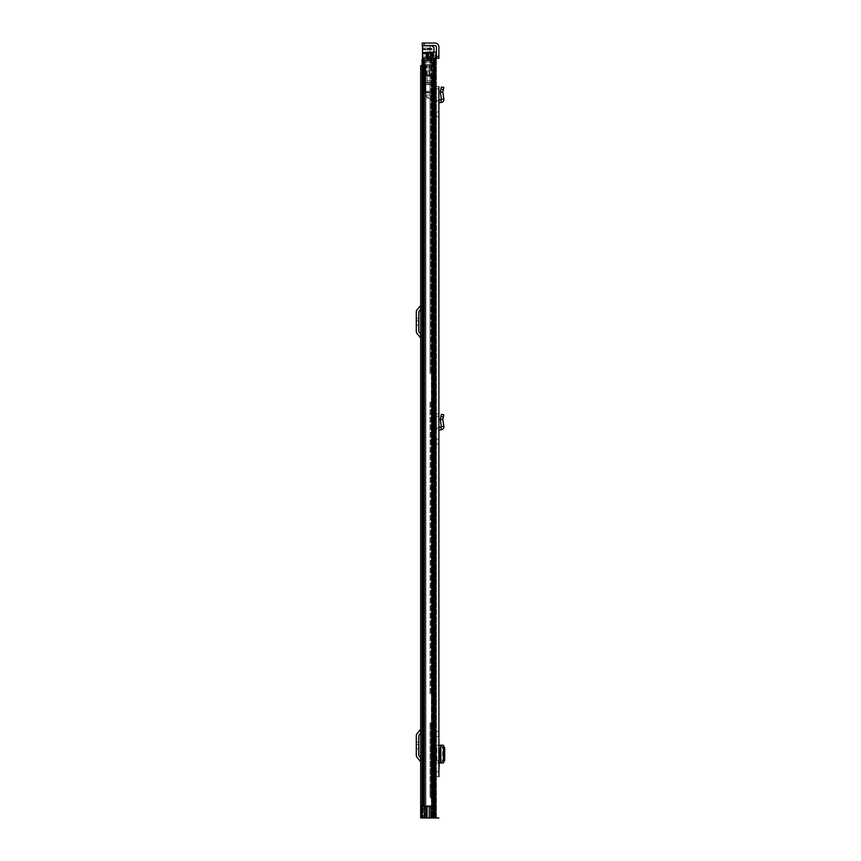<?xml version="1.0" encoding="UTF-8"?>
<svg xmlns="http://www.w3.org/2000/svg" width="861" height="861" viewBox="0 0 861 861"><rect width="100%" height="100%" fill="white"/><g stroke="black" fill="none" stroke-linecap="round" stroke-linejoin="round"><path stroke-width="0.65" stroke-dasharray="4.3 3.23" d="M436.419 444.147L438.895 444.147L438.895 439.185L436.419 439.185L436.419 444.147L436.419 439.185M438.895 89.103L436.419 88.812L436.419 86.412L436.419 88.812L438.895 89.103L438.895 102.75L438.895 100.253L441.402 99.467L440.326 92.192L442.823 92.105L440.326 92.192M438.895 760.328L438.324 760.328L438.324 762.986L436.419 762.986L438.615 762.986L438.615 745.163L436.419 745.163L438.895 745.163L438.895 762.986L440.95 762.943L440.38 762.792L440.66 745.432L440.38 762.792L443.383 762.943L440.95 762.943L440.961 745.195L438.895 745.163L438.895 762.986L438.324 762.986L438.324 760.64L436.419 760.64L436.419 762.986L436.419 745.163L436.419 747.509L438.895 747.822M439.745 748.349L438.895 748.349L438.895 759.789L438.895 748.349L438.895 759.789L439.745 759.789M438.895 86.703L436.419 86.412L438.895 86.703L438.895 102.75L441.273 102.47C443.071 102.061 443.932 100.941 443.856 99.101L441.402 99.467M436.419 111.898L438.895 111.898L438.895 116.848L436.419 116.848L436.419 111.898L436.419 116.848M438.895 414.001L436.419 413.7L436.419 416.1L436.419 413.7L438.895 414.001L438.895 430.037L438.895 416.401L438.895 427.54L441.402 426.755L440.326 419.49L442.823 419.393L440.326 419.49M436.419 731.484L438.895 731.484L438.895 736.435L436.419 736.435L436.419 731.484L436.419 736.435M436.419 771.714L438.895 771.714L438.895 776.665L436.419 776.665L436.419 771.714L436.419 776.665M436.419 56.395L436.419 58.3L434.988 58.3L438.895 58.3L438.895 56.395L436.419 56.395L436.419 46.957A1.431 1.431 0 0 0 434.988 45.525L424.118 45.525L424.118 43.05L422.213 43.05L422.213 45.525L424.118 45.525M424.118 43.05L434.988 43.05A3.907 3.907 0 0 1 438.895 46.957L438.895 56.395M436.419 416.1L436.419 430.037A2.475 2.475 0 0 1 438.604 427.573A2.475 2.475 0 0 0 436.419 430.037L436.419 416.1L438.895 416.401L436.419 416.1M436.419 88.812L436.419 102.75A2.475 2.475 0 0 1 438.604 100.285A2.475 2.475 0 0 0 436.419 102.75L436.419 88.812M436.882 748.349L436.882 759.789M436.419 760.64L436.419 747.509M436.419 58.3L438.895 58.3L436.419 58.3L436.419 817.95L427.024 817.95L434.568 817.95L430.877 817.95L430.877 806.316L424.764 806.316L430.877 806.316L429.499 806.509L429.499 817.95L430.877 817.95L430.877 806.316L423.171 806.316L423.171 58.3L436.419 58.3L436.419 817.95L438.895 817.95L434.568 817.95L438.895 817.95M430.877 806.509L427.024 806.509L431.264 806.509L427.024 806.509L427.024 817.95L431.264 817.95L429.499 817.95L429.499 806.509L430.877 806.509L430.877 817.95M423.171 58.3L422.848 806.316L423.709 806.316L423.504 58.3L424.764 58.3L422.848 58.3L423.504 58.3L423.171 806.316M424.764 806.316L423.709 806.316L424.764 806.316L424.764 58.3L424.764 806.316M428.939 806.509L428.939 817.95L428.939 806.509M431.264 806.509L431.264 817.95L431.264 806.509M440.541 762.975L440.541 745.174L440.821 762.975M443.437 745.508L442.855 745.443L442.855 762.706L440.38 762.792M443.437 762.642L442.855 762.803M440.66 762.717L442.64 760.328L442.64 747.811L440.66 745.432L442.855 745.443L440.66 745.432M440.38 745.357L443.383 745.206L443.383 762.943M443.856 99.101L442.823 92.105L443.813 87.521L441.381 87.004L440.337 91.858M438.895 430.037L441.273 429.768C443.071 429.348 443.932 428.229 443.856 426.399L441.402 426.755M443.856 426.399L442.823 419.393L443.813 414.819L441.381 414.292L440.337 419.146M422.105 65.554L423.967 65.554L423.967 75.079L423.967 65.554L423.967 75.079L428.832 75.079L428.832 65.554L420.685 65.554L423.16 65.554L423.16 817.95L423.16 65.554L423.967 65.554L423.967 75.564L429.628 75.079L428.832 75.079L428.832 65.554L420.685 65.554L420.685 817.95L427.024 817.95M420.685 728.471L420.685 733.163L420.685 728.471A2.292 2.292 0 0 1 420.146 729.945L417.101 733.572A3.433 3.433 0 0 0 416.293 735.778L416.293 755.205A3.433 3.433 0 0 0 417.101 757.411L420.146 761.038A2.292 2.292 0 0 1 420.685 762.512L420.685 733.163L422.051 731.538A4.768 4.768 0 0 0 423.16 728.471L423.16 762.512A4.768 4.768 0 0 0 422.051 759.445L420.685 757.82L420.685 762.512M420.685 757.82L420.685 733.163L422.051 731.538A4.768 4.768 0 0 0 423.16 728.471L423.16 762.512A4.768 4.768 0 0 0 422.051 759.445L418.995 755.818A0.958 0.958 0 0 1 418.78 755.205L418.78 735.778A0.958 0.958 0 0 1 418.995 735.165L420.685 733.163M420.685 304.697L420.685 309.39L420.685 304.697A2.292 2.292 0 0 1 420.146 306.172L417.101 309.799A3.433 3.433 0 0 0 416.293 312.005L416.293 331.431A3.433 3.433 0 0 0 417.101 333.637L420.146 337.264A2.292 2.292 0 0 1 420.685 338.739L420.685 309.39L422.051 307.764A4.768 4.768 0 0 0 423.16 304.697L423.16 338.739A4.768 4.768 0 0 0 422.051 335.672L420.685 334.046L420.685 338.739M420.685 334.046L420.685 309.39L422.051 307.764A4.768 4.768 0 0 0 423.16 304.697L423.16 338.739A4.768 4.768 0 0 0 422.051 335.672L418.995 332.045A0.958 0.958 0 0 1 418.78 331.431L418.78 312.005A0.958 0.958 0 0 1 418.995 311.391L420.685 309.39M423.967 75.079L432.265 75.564L423.967 75.564L431.372 75.564L423.967 75.564L423.967 817.95L432.265 817.95L423.16 817.95L423.967 817.95L423.967 65.554L429.628 65.554L424.441 65.554L424.441 75.079L427.357 75.079L427.357 65.554L427.357 75.079L429.628 75.079L429.628 65.554L429.628 75.079L423.967 75.079M432.039 75.564L431.372 75.564L432.039 75.564L432.394 817.95L431.372 817.95L432.039 817.95L432.039 75.564M432.265 75.564L432.846 75.564L432.265 75.564L432.265 817.95L432.846 817.95L432.265 817.95L432.265 75.564M423.16 817.95L420.685 817.95L423.16 817.95M416.293 744.539L416.293 742.16L416.293 746.444L416.293 744.539L418.78 744.539L418.78 742.16L418.78 746.444L418.78 744.539L416.293 744.539M416.293 746.444L416.293 748.833L416.293 746.444L418.78 746.444L418.78 748.833L418.78 746.444L416.293 746.444M416.293 320.766L416.293 318.387L416.293 322.671L416.293 320.766L418.78 320.766L418.78 318.387L418.78 322.671L418.78 320.766L416.293 320.766M416.293 322.671L416.293 325.06L416.293 322.671L418.78 322.671L418.78 325.06L418.78 322.671L416.293 322.671M430.026 792.206L430.026 786.491L430.026 792.206L432.125 792.206L432.125 786.491L432.125 792.206M430.026 786.491L432.125 786.491M430.026 401.99L430.026 694.493L433.933 694.493L433.933 817.95L433.686 797.932L436.032 798.405L435.171 797.932L436.032 797.932L436.032 694.493L436.032 797.932L433.933 797.932L433.933 694.493L430.026 694.493L430.026 401.99L430.887 401.99L430.026 401.99M430.026 723.089L430.026 797.932L433.686 797.932L430.026 797.932L430.026 723.089L430.887 723.089L430.026 723.089M432.125 401.99L432.125 694.493L436.032 694.493L432.125 694.493L432.125 401.99M432.125 723.089L432.125 797.932L435.171 797.932L432.125 797.932L432.125 723.089M433.933 401.99L433.933 694.493L436.032 694.493L433.933 694.493L433.933 400.569L433.933 401.99L430.887 401.99L436.032 401.99L436.032 373.394L436.032 694.493L436.032 401.99L433.933 401.99M422.848 60.787L430.694 60.787L430.694 52.198L433.933 52.198L426.399 52.198L433.933 52.198L433.933 817.95L436.032 817.95L436.032 798.405L436.032 817.95L424.376 817.95L436.032 817.95L432.319 817.95L436.032 817.95L433.858 817.95L436.032 817.95L436.032 52.198L436.032 373.394L433.933 373.394L433.933 400.569L433.686 373.394L436.032 373.394L436.032 52.198L436.032 817.95L436.032 52.198L432.125 52.198L432.125 373.394L435.171 373.394L432.125 373.394L432.125 95.011L430.026 95.011L430.026 373.394L433.686 373.394L430.026 373.394L430.026 85.573L430.026 95.011L432.125 95.011L430.026 95.011L432.125 95.011L432.125 85.573L430.026 85.573L430.026 59.926L430.026 85.573L432.125 85.573L432.125 69.364L430.026 69.364L432.125 69.364L432.125 59.926A2.475 2.475 0 0 0 432.125 59.538L432.125 59.538A2.475 2.475 0 0 1 432.093 59.926L430.026 59.538L432.093 59.926A2.475 2.475 0 0 1 429.65 62.024A2.475 2.475 0 0 0 432.093 59.926L432.125 52.198L436.032 52.198L433.933 52.198L433.933 817.95L436.032 817.95L436.032 52.198L430.026 52.198L430.026 59.926L430.026 52.198L433.933 52.198L433.933 817.95L422.105 817.95L436.032 817.95L424.204 817.95L433.933 817.95L433.858 805.745L422.816 805.745L424.86 805.745L424.86 817.95L433.933 817.95L433.933 52.198L436.032 52.198L432.319 52.198L436.032 52.198L433.557 52.198L436.032 52.198L436.032 817.95L436.032 58.3M433.933 723.089L430.887 723.089L433.933 723.089M427.357 52.198L426.399 52.198L426.399 60.787L428.789 60.787L428.789 52.198L428.789 60.787L428.789 52.198L428.789 60.787L424.204 60.787L427.357 60.787L427.357 52.198L430.694 52.198L430.694 60.787L422.105 60.787L427.616 60.787L422.105 60.787L422.105 817.95L433.858 817.95L433.858 805.745L424.677 805.745L424.86 817.95L422.816 817.95L422.816 805.745L422.116 805.745L422.116 817.95L421.481 817.95L421.481 805.745L422.116 805.745L422.116 817.95L433.675 817.95L433.675 805.745L424.301 805.745L424.677 817.95L433.675 817.95L433.675 805.745L436.032 805.745L424.677 805.745L424.677 817.95L424.301 805.745L421.481 805.745L422.116 805.745L422.116 817.95L422.816 817.95L422.816 805.745L424.301 805.745L422.116 805.745L424.301 805.745L424.301 817.95L422.116 817.95L422.116 805.745M433.933 805.745L434.601 805.745L433.933 805.745M433.933 805.552L436.032 805.552L433.933 805.552M435.171 52.198L433.686 52.198L433.686 373.394L433.686 52.198L435.171 52.198L435.171 373.394L435.171 52.198M432.373 52.198L430.887 52.198L430.887 373.394L430.887 52.198L432.373 52.198L432.373 373.394L432.373 52.198M432.125 52.198L422.493 52.198L422.493 53.63L422.493 52.198L430.026 52.198L430.026 53.63L430.026 52.198L432.125 52.198M433.933 52.198L436.032 52.198L433.933 52.198L433.933 817.95L433.933 52.198L433.933 53.554L433.933 52.876L426.399 52.876M424.204 817.95L422.105 817.95L424.376 817.95L422.105 817.95L424.204 817.95L424.204 60.787L424.204 817.95M422.105 60.787L422.105 817.95L422.105 60.787M421.481 817.95L422.116 817.95M427.831 58.3L427.357 60.787L430.694 60.787L427.831 60.787L427.831 52.198M430.694 52.198L430.694 58.3M427.357 58.3L427.357 60.787L426.399 60.787L426.399 52.198L426.399 58.3M429.553 95.011L425.549 95.011L429.553 95.011M429.553 92.913A2.572 2.572 0 0 1 432.082 95.011A2.572 2.572 0 0 0 429.553 92.913L425.549 92.913L425.549 95.011L425.549 92.913L429.553 92.913M422.105 62.024L429.65 62.024L421.922 62.024L421.922 59.926L430.026 59.538L422.493 59.926M430.026 76.177L430.026 80.665L430.026 76.177L427.164 76.177L427.164 80.665L427.164 76.177M430.026 80.665L427.164 80.665M427.164 74.606L427.164 82.236L427.164 74.606L425.259 74.606L425.259 82.236L425.259 74.606M427.164 82.236L425.259 82.236L425.259 65.554L430.026 65.554L425.259 65.554L425.259 92.245L430.026 92.245L430.026 98.918L430.026 83.851L430.026 92.245L425.259 92.245L425.259 82.71L430.026 82.71L430.026 83.851L430.026 82.236L425.259 82.236L430.026 82.236L430.026 65.554L433.933 65.554L422.493 65.554L422.493 64.597L422.493 65.554L433.933 65.554L433.933 64.597L433.933 65.554L430.026 65.554L430.026 82.236L425.259 82.236M422.493 49.346L422.493 48.055L422.493 49.82L430.026 49.82L430.026 48.388L430.026 49.82L422.493 49.346M432.136 49.002L431.178 48.055L432.136 49.002L431.802 49.82L422.493 49.82L431.802 49.82L432.136 49.002L422.493 49.002L432.136 49.002M422.493 60.787L422.493 45.525L431.63 45.525L422.493 45.525M422.493 57.45L422.493 56.492L422.493 57.924L430.026 57.924L422.493 57.924L430.026 57.45L430.026 56.492L430.026 57.924L422.493 57.45M433.933 64.597L433.933 53.554L433.933 64.597L422.493 64.597L433.933 64.597M430.026 48.388L422.493 47.915L430.026 48.388M431.63 45.525L430.026 45.525L432.308 45.805L433.933 47.43L433.933 52.876L422.493 52.876M430.026 56.492L422.493 56.019L430.026 56.492M430.026 53.63L422.493 54.114L430.026 53.63M430.026 49.82L431.802 49.82L430.026 49.82L430.026 65.554L430.026 49.82M430.844 47.915L430.026 47.915L430.844 47.915M430.026 84.615L430.026 91.288L430.026 84.615L430.026 91.288L430.026 84.615L425.259 84.615L425.259 91.288L425.259 84.615L425.259 91.288L425.259 84.615L430.026 84.615M430.026 62.121L430.026 60.022L430.026 62.121L422.493 62.121L422.493 60.022L422.493 62.121L430.026 62.121M430.026 47.915L430.026 45.525L430.026 47.915M433.933 65.554L433.933 47.43L433.933 65.554M426.852 97.013L425.259 93.192L427.153 97.745L426.852 97.013L430.026 97.013L426.852 97.013M430.026 98.918L427.153 97.745L430.026 98.918M430.026 60.022L422.493 60.022L430.026 60.022M430.026 91.288L425.259 91.288L430.026 91.288M427.239 806.509L427.239 817.95L427.239 806.509M429.564 806.509L429.564 817.95L429.564 806.509M432.147 58.3L432.147 817.95L432.147 58.3M424.785 58.3L424.785 806.316L424.785 58.3M434.568 58.3L434.568 817.95M434.988 58.3L434.988 817.95M433.89 58.3L433.89 817.95M423.709 806.316L423.709 58.3L423.709 806.316M438.895 745.475L438.324 745.475M438.324 762.674L438.895 762.674M443.264 762.674L441.198 762.674M444.706 760.328L442.64 760.328M444.706 747.822L442.64 747.822M443.264 745.475L441.198 745.475M439.175 102.717L438.895 100.253M441.273 102.47L440.993 100.005M443.329 89.738L440.907 89.221M439.175 430.005L438.895 427.54M441.273 429.768L440.993 427.304M443.329 417.036L440.907 416.509M425.646 75.564L425.646 817.95L425.646 75.564M431.372 75.564L431.372 817.95L431.372 75.564M432.394 75.564L432.394 817.95L432.394 75.564M426.55 75.079L426.55 65.554L426.55 75.079M433.686 401.99L433.686 694.493L433.686 401.99M433.686 723.089L433.686 797.932L433.686 723.089M430.887 401.99L430.887 694.493L430.887 401.99M430.887 723.089L430.887 797.932L430.887 723.089M435.171 401.99L435.171 694.493L435.171 401.99M435.171 723.089L435.171 797.932L435.171 723.089M432.373 401.99L432.373 694.493L432.373 401.99M432.373 723.089L432.373 797.932L432.373 723.089M432.319 58.3L432.319 52.198M425.829 817.95L425.829 806.316M425.872 60.787L425.872 817.95L425.872 60.787M431.512 52.198L431.512 817.95L431.512 52.198M427.616 60.787L427.616 52.198L427.616 60.787M433.083 52.198L433.083 817.95L433.083 52.198M433.557 52.198L433.557 817.95L433.557 52.198M433.772 52.198L433.772 817.95L433.772 52.198M424.365 60.787L424.365 817.95L424.376 60.787M433.008 52.198L433.008 817.95L433.008 52.198M433.933 798.405L436.032 798.405L433.933 798.405M433.933 400.569L436.032 400.569L433.933 400.569M436.032 374.826L433.933 374.826L436.032 374.826M436.032 695.914L433.933 695.914L436.032 695.914M433.933 721.658L436.032 721.658L433.933 721.658M431.178 48.055L422.493 48.055L431.178 48.055M426.399 53.554L422.493 53.554M422.493 52.682L430.026 52.682L422.493 52.682M432.308 45.805L422.493 45.805M430.026 83.851L425.259 83.851L430.026 83.851M440.337 745.378L440.337 762.771M432.846 75.564L432.846 817.95L432.846 75.564M416.293 742.16L418.78 742.16M416.293 748.833L418.78 748.833M416.293 318.387L418.78 318.387M416.293 325.06L418.78 325.06"/><path stroke-width="1.29" d="M438.895 444.147L438.895 731.484M438.895 86.703L438.895 776.665M443.329 89.738L440.907 89.221L441.381 87.004L443.813 87.521L442.823 92.105L440.326 92.192L441.402 99.467L438.895 100.253L438.895 89.103M438.895 736.435L438.895 748.349L439.745 748.349L438.895 771.714M438.895 56.395L438.895 46.957A3.907 3.907 0 0 0 434.988 43.05L424.118 43.05L424.118 45.525L434.988 45.525A1.431 1.431 0 0 1 436.419 46.957L436.419 56.395L438.895 56.395L438.895 58.3L423.171 58.3L423.171 806.316L423.171 58.3M440.907 89.221L440.337 91.858L442.823 92.105L443.856 99.101C443.932 100.941 443.071 102.061 441.273 102.47L438.895 102.75L438.895 414.001M443.329 417.036L440.907 416.509L441.381 414.302L443.813 414.819L442.823 419.393L440.326 419.49L441.402 426.755L438.895 427.54L438.895 439.185M438.895 116.848L438.895 111.898M436.419 58.3L436.419 56.395M423.171 806.316L430.877 806.316L430.877 817.95L438.895 817.95M430.877 817.95L422.105 817.95L422.105 60.787L422.848 60.787M430.877 806.509L427.024 806.509L427.024 817.95M424.118 45.525L422.213 45.525L422.213 43.05L424.118 43.05M438.895 762.986L443.437 762.954L443.437 745.195L438.895 745.163M443.264 762.674L444.706 760.328L444.706 747.811L443.264 745.475M443.856 99.101L441.402 99.467M438.895 430.037L438.895 427.54M440.907 416.509L440.337 419.146L442.823 419.393L443.856 426.399L441.402 426.755M443.856 426.399C443.932 428.229 443.071 429.348 441.273 429.768L439.175 430.005M422.105 65.554L420.685 65.554L420.685 817.95L422.105 817.95M420.685 757.82L418.995 755.818A0.958 0.958 0 0 1 418.78 755.205L418.78 735.778A0.958 0.958 0 0 1 418.995 735.165L420.685 733.163M420.685 728.471A2.292 2.292 0 0 1 420.146 729.945L417.101 733.572A3.433 3.433 0 0 0 416.293 735.778L416.293 755.205A3.433 3.433 0 0 0 417.101 757.411L420.146 761.038A2.292 2.292 0 0 1 420.685 762.512M420.685 334.046L418.995 332.045A0.958 0.958 0 0 1 418.78 331.431L418.78 312.005A0.958 0.958 0 0 1 418.995 311.391L420.685 309.39M420.685 304.697A2.292 2.292 0 0 1 420.146 306.172L417.101 309.799A3.433 3.433 0 0 0 416.293 312.005L416.293 331.431A3.433 3.433 0 0 0 417.101 333.637L420.146 337.264A2.292 2.292 0 0 1 420.685 338.739M436.032 58.3L436.032 52.198L430.694 52.198L430.694 58.3M426.399 58.3L426.399 52.198L430.694 52.198M421.481 817.95L421.481 805.745L422.105 805.745M422.493 59.926L421.922 59.926L422.105 62.024M422.493 45.525L422.493 60.787M433.933 52.198L433.933 47.43L431.63 45.525M433.89 58.3L433.89 817.95M434.568 58.3L434.568 817.95M434.988 58.3L434.988 817.95M440.821 762.975L440.821 745.174M439.175 102.717L438.895 100.253M441.273 102.47L440.993 100.005M441.273 429.768L440.993 427.304M432.319 52.198L432.319 58.3M425.829 806.316L425.829 817.95M427.357 52.198L427.357 58.3M427.831 52.198L427.831 58.3M426.399 52.876L422.493 52.876M422.493 53.554L426.399 53.554M422.493 45.805L432.308 45.805"/></g></svg>
